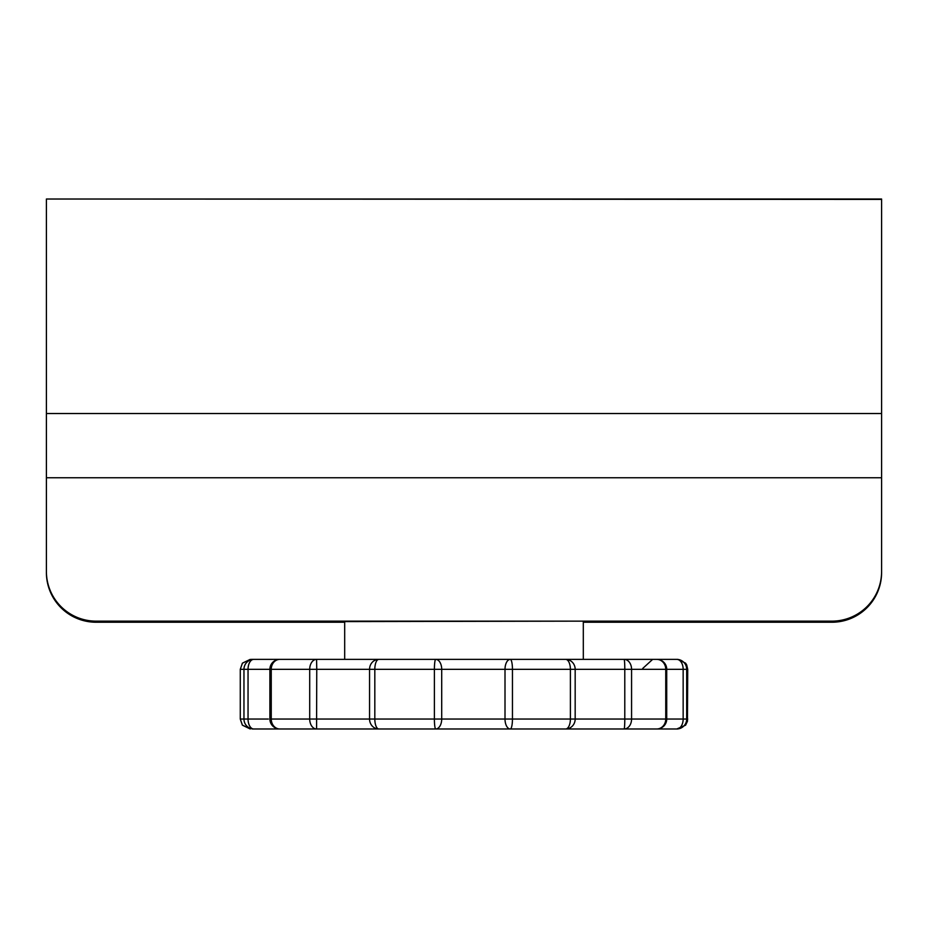 <?xml version="1.0" encoding="UTF-8"?>
<svg xmlns="http://www.w3.org/2000/svg" width="928" height="928" viewBox="0 0 928 928"><rect width="100%" height="100%" fill="white"/><g stroke="black" fill="none" stroke-linecap="round" stroke-linejoin="round"><path stroke-width="1.39" d="M316.576 728.979A9.941 6.856 -90 0 1 309.708 719.038L309.708 669.32L271.254 669.32L271.254 719.038L369.553 719.038L369.553 669.32L316.761 669.32L316.576 728.979L565.662 728.979L279.827 728.979A9.941 9.64 90 0 1 270.187 719.038L270.187 669.32A9.941 9.64 90 0 1 279.827 659.379L652.639 659.379L642.733 668.45M611.424 728.979L628.059 728.979M46.4 199.416L46.4 413.528L881.6 413.528L881.6 199.021L46.4 199.021L881.6 199.416M881.6 480.588L881.6 572.518A49.718 49.718 0 0 1 831.882 622.236L583.318 622.236M344.682 622.236L96.118 622.236A49.718 49.718 0 0 1 46.4 572.518L46.4 480.588M881.6 413.528L881.6 571.428A49.718 49.718 0 0 1 831.882 621.145L96.118 621.145A49.718 49.718 0 0 1 46.4 571.428L46.4 413.528M252.277 659.379L278.087 659.379M617.92 659.379L646.178 659.379M583.318 659.379L583.306 621.145L344.682 621.598L344.682 659.379L310.08 659.379M252.277 728.979L274.827 728.979M278.087 728.979L275.349 728.979L278.087 728.979M653.173 659.379L677.776 659.379L685.583 663.16L686.697 664.947L687.718 669.32L686.685 669.32L686.685 719.038L687.718 719.038L685.676 725.07L677.776 728.979L649.913 728.979M652.651 728.979L617.92 728.979M310.08 728.979L275.349 728.979M271.22 659.379L281.822 659.379M251.21 659.379L253.738 659.379A9.941 5.696 90 0 0 248.043 669.32L248.043 719.038L268.366 719.038M624.126 659.379A9.941 7.447 90 0 1 631.574 669.32L631.574 719.038L665.747 719.038L665.747 669.32L624.788 669.32A9.941 0.661 -90 0 0 624.126 659.379L656.78 659.379A9.941 9.396 -90 0 1 666.176 669.32L666.176 719.038A9.941 9.396 -90 0 1 656.78 728.979L565.662 728.979A9.941 4.733 -90 0 0 570.395 719.038L570.395 669.32L512.453 669.32L512.453 719.038L624.788 719.038L624.788 669.32L575.174 669.32L575.174 719.038A9.941 9.512 90 0 1 565.662 728.979M666.176 719.038L686.685 719.038A9.941 9.895 90 0 1 676.79 728.979L685.583 725.186L687.462 721.276L687.718 669.32L685.583 663.16L677.776 659.379L674.262 659.379M472.074 659.379L275.361 659.379L316.576 659.379L316.761 669.32L309.708 669.32A9.941 6.856 -90 0 1 316.576 659.379M271.22 728.979L303.874 728.979M676.79 728.979L656.78 728.979A9.941 8.967 -90 0 0 665.747 719.038L666.722 719.038L666.722 669.32L665.747 669.32A9.941 8.967 -90 0 0 656.78 659.379A9.941 9.941 0 0 1 666.722 669.32L683.159 669.32A9.941 6.368 -90 0 0 676.79 659.379A9.941 9.895 90 0 1 686.685 669.32L683.159 669.32L683.159 719.038A9.941 6.368 -90 0 1 676.79 728.979M281.822 728.979L253.738 728.979A9.941 9.779 -90 0 1 243.96 719.038L243.96 669.32L240.282 669.32L242.417 663.16L250.224 659.379L242.417 663.16L240.282 669.32L240.282 719.038L248.043 719.038A9.941 5.696 90 0 0 253.738 728.979M456.982 728.979L299.941 728.979M270.187 669.32L269.886 669.32A9.941 9.941 0 0 1 279.827 659.379A9.941 8.561 90 0 0 271.254 669.32L243.96 669.32A9.941 9.779 -90 0 1 253.738 659.379M441.705 669.32L441.705 719.038L505.006 719.038L505.006 669.32L374.819 669.32L374.819 719.038L434.397 719.038L434.397 669.32A9.941 1.311 -90 0 1 435.719 659.379A9.941 5.997 90 0 1 441.705 669.32M46.4 477.758L881.6 477.758M631.574 719.038A9.941 7.447 90 0 1 624.126 728.979A9.941 0.661 -90 0 0 624.788 719.038L631.574 719.038M512.453 719.038A9.941 2.158 90 0 1 510.296 728.979A9.941 5.29 -90 0 1 505.006 719.038L512.453 719.038M441.705 719.038A9.941 5.997 90 0 1 435.719 728.979A9.941 1.311 -90 0 1 434.397 719.038L441.705 719.038M374.819 719.038A9.941 3.967 90 0 0 378.786 728.979A9.941 9.234 -90 0 1 369.553 719.038L374.819 719.038M269.886 669.32L269.886 719.038L271.254 719.038A9.941 8.561 90 0 0 279.827 728.979A9.941 9.941 0 0 1 269.886 719.038L270.187 719.038M570.395 669.32A9.941 4.733 -90 0 0 565.662 659.379A9.941 9.512 90 0 1 575.174 669.32L570.395 669.32M510.296 659.379A9.941 2.158 90 0 1 512.453 669.32L505.006 669.32A9.941 5.29 -90 0 1 510.296 659.379M378.786 659.379A9.941 3.967 90 0 0 374.819 669.32L369.553 669.32A9.941 9.234 -90 0 1 378.786 659.379M240.282 719.038L242.324 725.07L250.224 728.979L242.417 725.186L240.282 719.038M656.78 728.979A9.941 9.941 0 0 0 666.722 719.038"/></g></svg>
